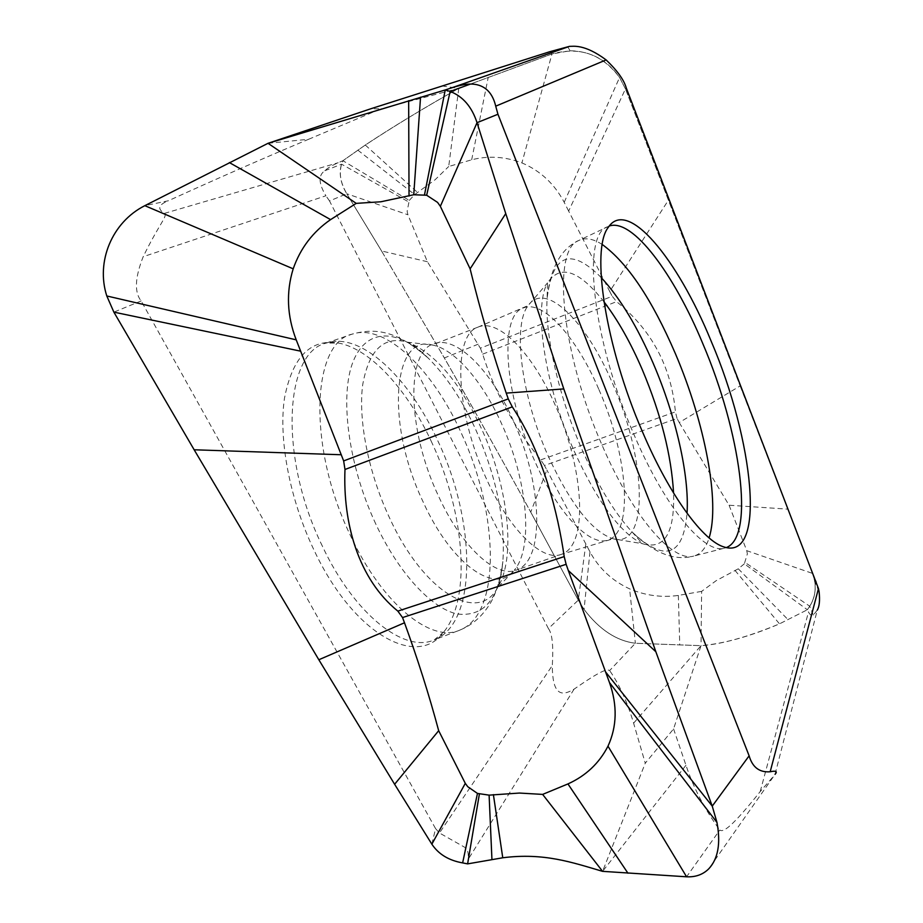 <?xml version="1.0" encoding="UTF-8"?>
<svg xmlns="http://www.w3.org/2000/svg" width="923" height="923" viewBox="0 0 923 923"><rect width="100%" height="100%" fill="white"/><g stroke="black" fill="none" stroke-linecap="round" stroke-linejoin="round"><path stroke-width="0.69" stroke-dasharray="4.62 3.46" d="M268.028 143.307L308.628 139.269C264.209 157.925 217.424 178.439 168.298 200.787L144.83 205.667M308.628 139.269L381.037 108.799L370.815 108.764M442.071 85.966L458.777 88.354L381.037 108.799M431.86 844.176L435.575 828.612L141.161 300.933C134.239 292.406 134.92 277.661 143.18 256.709C160.106 222.189 167.582 216.697 164.456 213.363C157.118 208.921 158.398 204.733 168.298 200.787M626.279 87.997L625.459 88.92L619.564 77.463C602.061 54.099 579.529 46.265 551.977 53.972L458.777 88.354C423.819 108.049 392.656 126.947 365.3 145.038L342.918 160.717L341.579 164.19C338.868 173.709 340.599 183.562 346.771 193.749L329.523 200.96L548.412 628.586L578.283 600.158L530.737 512.115L578.283 600.158L584.051 609.422C599.454 629.659 616.576 640.931 635.382 643.262L701.019 645.673C721.578 644.3 747.734 637.032 779.497 623.856L807.36 609.757L809.736 606.215C814.294 598.785 816.013 590.732 814.894 582.055L812.678 573.46L625.459 88.92L619.564 77.463C607.38 60.122 590.905 51.215 570.126 50.742L551.977 53.972L458.777 88.354C426.518 106.422 395.367 125.32 365.3 145.038L342.918 160.717L338.187 162.736C331.922 165.436 327.469 168.101 324.838 170.732C318.193 175.151 318.55 183.504 325.911 195.78L143.18 256.709M329.523 200.96L325.911 195.78M677.055 418.442L675.417 411.854C671.252 366.65 651.65 329.915 616.587 301.636L612.249 296.248L480.375 348.213L427.395 261.728L407.908 214.747L407.135 211.309L409.281 200.418L342.918 160.717L341.579 164.19C338.706 172.786 340.437 182.639 346.771 193.749L381.557 250.964L444.344 357.974C474.664 410.758 503.45 462.146 530.737 512.127L546.854 469.957L544.42 465.492L677.055 418.442L679.236 422.549L740.131 385.941L625.459 88.908L568.649 211.079L609.722 291.483L668.39 200.176M548.412 628.586C552.231 633.443 553.535 645.754 552.312 665.518C552.392 697.719 563.18 695.538 574.071 689.146C601.254 670.271 607.034 668.829 609.641 670.583L635.382 643.262L701.019 645.673L673.571 728.916L645.258 763.183L633.605 723.17C627.213 701.722 619.229 684.197 609.641 670.583M633.605 723.17L701.019 645.673C723.794 643.723 749.961 636.455 779.497 623.856L807.36 609.757L808.502 611.984C810.013 614.949 811.629 615.964 813.348 615.053L817.293 610.115L775.043 774.351L708.783 868.797M772.332 777.616L760.206 791.576C731.604 827.4 723.263 832.638 719.813 830.042L686.574 876.792M673.571 728.916L685.974 765.259C693.519 787.954 704.803 809.552 719.813 830.042M458.777 88.354L448.705 166.509L471.676 159.794C488.417 155.526 505.158 156.564 521.899 162.898C540.44 170.79 554.538 183.931 564.207 202.322L568.649 211.079M609.722 291.483L612.249 296.248M679.236 422.549L729.078 505.227L787.78 509.138L740.131 385.941M729.078 505.227L746.765 550.685L812.678 573.46L787.78 509.138M746.765 550.685L747.353 553.938L744.33 563.826L807.36 609.757L809.736 606.215C815.782 596.858 816.763 585.932 812.678 573.46L816.509 582.113M744.33 563.826L738.285 568.799L716.167 580.682L701.63 591.378L701.019 645.673M701.63 591.378L678.347 595.427C661.653 597.769 645.396 595.577 629.59 588.851C612.122 580.74 598.912 568.406 589.982 551.862L546.854 469.957M480.375 348.213L482.671 354.155C494.382 391.502 513.753 426.738 540.774 459.873L544.42 465.492M478.172 344.175L444.344 357.974C474.664 410.758 503.45 462.146 530.737 512.127M427.395 261.728L381.557 250.964L444.344 357.974M381.557 250.964L346.771 193.749L407.908 214.747M409.281 200.418L414.658 194.568L435.102 179.743L448.705 166.509M685.974 765.259L602.581 871.347L645.258 763.183M467.615 863.882L468.099 859.509C468.699 853.821 467.846 849.898 465.538 847.741L439.463 832.984L552.312 665.518M435.575 828.612L439.463 832.984M141.161 300.933L113.875 312.136M432.126 443.178C408.266 390.937 371.208 349.24 338.626 343.056C310.555 338.476 292.51 356.855 284.48 398.171C278.388 438.944 289.614 498.962 313.797 549.646L314.385 550.881C354.34 635.52 417.888 668.552 443.79 631.943C471.699 598.069 464.465 512.784 432.599 444.217L432.126 443.178M561.461 554.308L560.653 554.573C541.882 561.403 509.023 529.56 486.098 478.114C455.143 411.439 452.824 334.703 477.872 327.18L478.656 326.857C499.862 318.55 533.829 355.643 555.519 405.82C583.809 468.376 588.978 545.355 561.461 554.308L516.292 570.114C545.712 560.492 542.089 483.34 513.557 421.188C491.751 371.334 456.585 334.922 433.902 343.794C406.432 350.786 406.558 428.434 438.194 495.42C461.615 547.27 496.309 578.467 516.292 570.114L514.249 570.264C534.002 547.108 527.125 479.798 502.1 424.868C483.364 382.549 455.131 349.021 432.241 344.994L478.656 326.857M585.84 543.947L578.283 600.158L584.051 609.422C599.454 629.659 616.576 640.931 635.382 643.262L629.59 588.851M164.456 213.363L338.187 162.736M324.838 170.732L341.579 164.19L408.554 201.872M760.206 791.576L808.502 611.984M813.348 615.053L809.736 606.215L745.184 562.545M549.727 51.723L551.977 53.972L521.899 162.898M471.676 159.794L488.244 77.278M564.207 202.322L619.564 77.463M738.285 568.799L788.173 619.783M734.962 570.356L779.497 623.856M678.347 595.427L679.755 645.027M589.982 551.862L584.051 609.422M357.812 150.137L414.658 194.568M365.3 145.049L417.704 192.607M482.671 354.155L616.587 301.636M540.774 459.873L675.417 411.854M574.071 689.146L468.099 859.509M465.538 847.741L462.631 862.901M322.358 546.116C278.446 456.7 284.596 352.055 326.257 343.079C361.101 331.265 410.008 378.499 438.529 442.348C475.864 521.668 477.837 623.083 434.306 639.858C404.828 653.461 354.64 615.122 322.358 546.116M461.696 433.983L462.158 435.021C498.732 514.076 501.489 614.037 459.792 630.109C431.433 643.273 382.503 604.623 350.544 535.755L349.967 534.521C307.082 445.417 312.112 342.652 352.044 334.161C385.583 322.796 433.406 370.238 461.696 433.983M375.823 524.091L375.303 522.949C347.971 464.2 339.399 394.859 353.336 361.02C367.204 326.88 399.094 329.119 429.114 358.989C447.078 377.138 462.735 400.963 476.118 430.464L476.545 431.433C496.747 477.964 505.516 521.333 502.862 561.553C498.743 599.604 483.537 617.083 457.266 613.991C431.849 608.58 399.071 573.725 375.823 524.091M443.79 631.943L434.306 639.858L459.792 630.109C470.799 625.644 479.914 618.295 487.113 608.072C494.647 598.139 499.885 582.632 502.862 561.553C501.558 574.648 499.758 583.428 497.451 587.905L514.249 570.264C496.182 595.231 451.878 565.58 422.999 501.616C384.718 421.257 393.775 333.491 432.241 344.994L408.035 342.283C384.153 335.337 369.038 349.471 362.704 384.706C358.032 419.504 368.289 472.288 389.218 517.203C424.072 593.662 478.402 623.567 497.451 587.905C516.476 557.873 508.331 487.425 481.991 429.76C460.3 382.872 435.656 353.717 408.035 342.283C412.673 344.233 419.7 349.794 429.114 358.989C397.04 330.076 374.876 327.78 352.044 334.161L326.257 343.079L338.626 343.056M598.935 389.598C627.686 454.139 634.343 532.894 607.611 540.117C589.959 546.647 557.85 513.649 534.705 460.969C503.52 392.644 499.447 314.928 523.122 308.063C543.012 299.075 576.806 337.714 598.935 389.598M477.872 327.18L528.21 305.525L547.512 282.899C533.24 307.174 544.478 384.787 574.291 451.37C597.873 502.62 620.602 533.39 642.466 543.716L613.137 538.79C592.439 532.006 570.91 504.685 548.539 456.827C520.976 395.863 512.484 324.688 528.21 305.525C545.608 280.234 586.901 322.427 612.768 383.899C646.135 458.35 649.93 549.116 613.137 538.79L560.653 554.573M601.242 277.592C570.61 246.926 552.565 253.883 547.108 298.464L547.512 282.899C560.18 263.874 578.986 270.151 603.919 301.717M602.281 244.514C593.235 238.688 585.413 237.349 578.813 240.488C560.884 248.76 550.316 268.085 547.108 298.464C544.778 335.061 558.911 397.363 582.517 450.689L583.059 451.901C598.819 486.986 615.191 513.707 632.151 532.052C664.987 562.695 683.285 556.419 687.035 513.234M609.215 226.043L578.813 240.488C551.758 249.164 560.953 352.944 602.627 446.432L603.204 447.759C633.928 518.391 673.248 562.488 693.704 556.073C674.655 561.265 654.142 553.258 632.151 532.052L642.466 543.716C664.398 550.143 674.771 533.252 673.571 493.032M608.188 227.485L607.403 226.804C581.432 234.811 592.301 340.033 634.413 435.587C665.564 508.446 704.757 554.458 724.393 548.181L693.704 556.073C700.776 554.238 705.91 548.181 709.095 537.913M724.567 547.143L724.393 548.181L726.274 547.604M819.093 591.643L814.871 582.032M567.645 46.785L570.126 50.742"/><path stroke-width="1.38" d="M293.191 268.824C286.015 292.199 287.018 315.874 296.214 339.849L343.644 460.923L508.25 398.886L506.231 393.117C492.57 352.874 480.537 311.455 470.119 268.858L440.352 206.325L437.56 202.391L426.668 195.238L413.746 194.753L380.853 201.779L356.232 203.372L330.584 219.616C312.851 231.858 300.379 248.252 293.191 268.824L144.83 205.667L268.028 143.307L445.244 89.946L450.159 91.446C462.919 96.407 471.872 106.814 477.029 122.678L505.746 213.594L563.791 388.918L655.849 651.753L712.244 806.125L716.963 822.451C720.851 843.334 718.117 858.782 708.783 868.797C703.003 874.566 695.596 877.231 686.574 876.792L602.581 871.347L542.632 794.403L567.945 783.927C585.874 775.805 599.223 763.217 607.992 746.165C616.991 726.516 617.499 705.322 609.503 682.605L568.314 570.529L655.861 651.753M341.325 454.751L194.153 449.778L113.875 312.136L106.791 295.971C95.704 261.705 112.029 222.189 144.83 205.667M508.25 398.886L512.288 406.858C543.243 453.493 558.011 513.707 564.195 556.592L566.134 564.311L402.532 617.568L404.493 622.783L318.827 659.749L194.153 449.778M402.532 617.568L397.848 611.13C358.297 579.044 342.802 523.226 344.983 469.472L343.644 460.923M404.493 622.783C417.738 659.126 429.137 695.088 438.679 730.693L394.617 784.273L318.827 659.749M438.679 730.693L465.296 783.362L467.765 786.719L477.468 793.422L489.109 795.141L519.453 793.053L542.632 794.403M602.581 871.347C572.237 862.44 543.982 852.494 502.758 857.779L467.615 863.882L462.631 862.901C448.786 860.455 438.529 854.225 431.86 844.176L394.617 784.273M431.86 844.176L465.296 783.362M467.615 863.882L479.372 794.103M568.314 570.529L566.134 564.311M506.231 393.117L563.791 388.918M470.119 268.858L505.746 213.594M440.352 206.325L477.029 122.678L497.947 114.256L495.72 106.168L606.123 59.914C584.363 43.75 573.298 46.45 569.479 46.369L549.727 51.723L370.815 108.764L268.028 143.307L356.232 203.372M424.534 194.638L445.244 89.946L451.347 87.962C459.296 85.377 465.688 84.074 470.499 84.051C478.322 84.016 491.151 86.727 495.72 106.168M606.123 59.914C617.337 70.656 624.052 80.013 626.279 87.997L818.47 588.586L770.186 771.755C776.035 770.52 777.662 771.386 775.043 774.351M817.293 610.115C819.428 606.446 820.028 600.285 819.093 591.643L818.47 588.586M497.947 114.256L749.13 755.822L712.244 806.125L605.523 671.852M749.13 755.822C752.453 767.325 759.479 772.632 770.186 771.755M711.414 341.798C753.595 440.213 766.563 559.984 724.567 547.143C703.741 541.674 670.156 496.551 643.019 433.083L642.42 431.71C605.176 346.09 590.732 249.545 608.188 227.485C627.502 197.499 677.574 259.075 710.941 340.656L711.414 341.798M330.584 219.616L229.366 162.586M296.214 339.849L106.791 295.971M300.69 351.178L113.875 312.136M462.631 862.901L477.468 793.422M491.924 859.175L489.109 795.141M502.758 857.779L493.401 794.622M567.945 783.927L627.952 873.204M607.992 746.165L686.574 876.792M609.503 682.605L716.963 822.451M426.668 195.238L450.159 91.446L470.499 84.051M413.746 194.753L420.542 97.18M409.027 196.045L408.658 100.688M569.479 46.369L451.347 87.962M603.919 301.717C617.972 320.154 630.836 342.975 642.523 370.204C661.03 414.369 671.379 455.304 673.571 493.032M687.035 513.234C689.469 475.368 675.763 416.077 653.703 364.504L653.276 363.477C637.332 326.569 619.991 297.944 601.242 277.592M709.095 537.913C720.367 502.262 704.653 422.261 675.705 354.397L675.232 353.29C651.892 299.237 627.571 262.986 602.281 244.514M726.274 547.604C755.487 536.632 740.2 431.018 702.957 343.991C673.986 273.935 632.486 217.897 609.215 226.043M397.848 611.13L564.195 556.592M344.983 469.472L512.288 406.858"/></g></svg>
